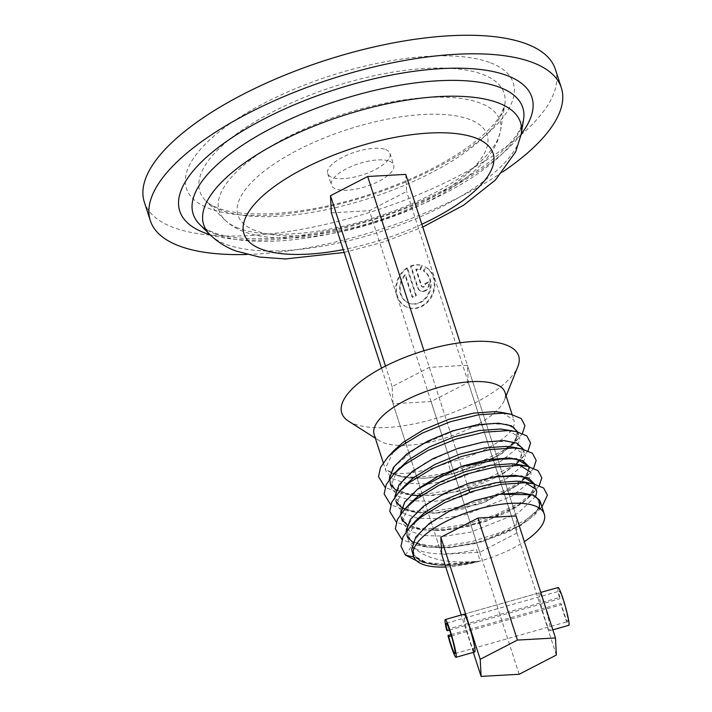 <?xml version="1.0" encoding="UTF-8"?>
<svg xmlns="http://www.w3.org/2000/svg" width="712" height="712" viewBox="0 0 712 712"><rect width="100%" height="100%" fill="white"/><g stroke="black" fill="none" stroke-linecap="round" stroke-linejoin="round"><path stroke-width="0.53" stroke-dasharray="3.56 2.67" d="M406.872 267.917L415.719 295.311L412.079 297.189L404.843 274.779A17.738 15.032 -69 0 0 408.635 303.072A17.738 15.032 -69 0 0 428.517 293.13A17.738 15.032 -69 0 0 423.382 270.943L425.064 266.813A22.179 18.788 111 0 1 434.151 286.429A22.179 18.788 111 0 1 421.344 306.151A22.179 18.788 111 0 1 407.042 307.21A22.179 18.788 111 0 1 395.738 289.036A22.179 18.788 111 0 1 406.872 267.917L407.522 268.166L416.369 295.56L412.729 297.438L405.493 275.028A17.738 15.032 -69 0 0 409.284 303.321A17.738 15.032 -69 0 0 429.167 293.38A17.738 15.032 -69 0 0 424.032 271.192L425.714 267.062A22.179 18.788 111 0 1 434.801 286.678A22.179 18.788 111 0 1 421.993 306.4A22.179 18.788 111 0 1 407.691 307.459A22.179 18.788 111 0 1 396.388 289.286A22.179 18.788 111 0 1 407.522 268.166M425.465 290.861A6.648 5.634 111 0 1 421.166 291.181A6.648 5.634 111 0 1 418.104 287.79L411.162 266.288A22.179 18.788 111 0 1 422.252 265.612L420.561 269.741A17.738 15.032 -69 0 0 416.404 269.385L421.735 285.913A2.216 1.878 -69 0 0 425.375 284.026L429.016 282.148A6.648 5.634 111 0 1 425.465 290.861M410.512 266.039A22.179 18.788 111 0 1 421.602 265.362L419.911 269.492A17.738 15.032 -69 0 0 415.755 269.136L421.095 285.654A2.216 1.878 -69 0 0 424.726 283.776L428.366 281.899A6.648 5.634 111 0 1 424.815 290.612A6.648 5.634 111 0 1 420.525 290.932A6.648 5.634 111 0 1 417.454 287.541L410.512 266.039L411.162 266.288M385.655 149.591A32.725 11.997 -17.9 0 1 389.962 153.409A32.725 11.997 -17.9 0 1 369.003 172.5A32.725 11.997 -17.9 0 1 331.988 177.341A32.725 11.997 -17.9 0 1 327.68 173.532A32.725 11.997 -17.9 0 1 348.64 154.442A32.725 11.997 -17.9 0 1 385.655 149.591M389.402 161.188A32.725 11.997 -17.9 0 1 393.7 164.997A32.725 11.997 -17.9 0 1 372.75 184.088A32.725 11.997 -17.9 0 1 335.726 188.929A32.725 11.997 -17.9 0 1 331.427 185.12A32.725 11.997 -17.9 0 1 352.378 166.03A32.725 11.997 -17.9 0 1 389.402 161.188M502.894 171.77A215.976 79.157 -17.9 0 1 246.824 254.478M555.36 69.269A215.976 79.157 -17.9 0 1 417.045 195.248A215.976 79.157 -17.9 0 1 172.722 227.226A215.976 79.157 -17.9 0 1 144.314 202.039M539.313 592.847A19.633 1.78 -105.8 0 0 545.054 619.137A19.633 1.78 -105.8 0 0 550.038 630.618A19.633 1.78 -105.8 0 0 544.297 604.328A19.633 1.78 -105.8 0 0 539.313 592.847L464.073 614.198A19.633 1.78 -105.8 0 0 469.813 640.489A19.633 1.78 -105.8 0 0 472.715 648.552M331.365 212.826L369.421 210.699L406.614 191.475L405.733 174.378M519.155 674.273L369.421 210.699M473.338 652.379L461.26 614.99M441.68 554.372L405.582 442.606L441.68 554.372L479.737 552.245L516.93 533.021L516.049 515.915L460.121 342.757M393.024 403.704L392.152 386.607L429.336 367.383L467.392 365.256L468.265 382.353L431.08 401.586L393.024 403.704L405.039 440.924L381.534 368.14M556.339 655.049L406.614 191.475M429.336 367.383L469.671 492.286M468.834 489.669L423.96 350.749M392.152 386.607L385.512 366.066M419.911 269.492L420.561 269.741M415.755 269.136L416.404 269.385M424.726 283.776L425.375 284.026M428.366 281.899L429.016 282.148M421.602 265.362L422.252 265.612M425.064 266.813L425.714 267.062M415.719 295.311L416.369 295.56M412.079 297.189L412.729 297.438M404.843 274.779L405.493 275.028M423.382 270.943L424.032 271.192M558.128 587.507A19.633 1.78 -105.8 0 0 559.347 597.502L560.041 598.703A15.78 1.433 74.2 0 1 559.178 591.218A15.78 1.433 74.2 0 1 559.908 591.992A15.78 1.433 74.2 0 1 565.586 608.635A15.78 1.433 74.2 0 1 567.793 621.567A15.78 1.433 74.2 0 1 567.063 620.793A15.78 1.433 74.2 0 1 561.519 604.675L560.833 603.473A19.633 1.78 -105.8 0 0 567.936 624.317A19.633 1.78 -105.8 0 0 568.843 625.278M451.39 635.923L561.519 604.675M446.486 629.533L559.347 597.502M450.999 634.641L560.833 603.473M449.512 630.067L560.041 598.703M374.165 434.578A68.717 25.187 162.1 0 0 379.265 440.648A68.717 25.187 162.1 0 0 447.305 437.426A68.717 25.187 162.1 0 0 504.372 400.242A68.717 25.187 162.1 0 0 505.404 394.777A68.717 25.187 162.1 0 0 504.959 392.339M540.132 501.248L540.497 503.42L534.943 514.447L521.442 525.047L474.575 543.674L448.925 547.768L426.933 547.119L412.666 542.215L406.543 534.801L406 531.864M507.558 429.852L519.546 437.506L519.902 439.687L515.052 449.94L500.856 461.305L453.989 479.933L428.339 484.027L406.347 483.377L392.748 478.891L385.948 471.059L385.423 468.354L393.932 450.545M501.942 412.471L513.931 420.125L514.295 422.296C515.452 434.436 484.018 454.381 448.373 462.551L448.4 462.631C420.053 473.026 400.135 475.954 388.654 471.388C400.794 478.945 421.379 479.069 450.42 471.753L448.4 462.631M523.293 449.094L523.649 451.274L518.096 462.293L504.603 472.893L457.727 491.52L432.086 495.614L410.085 494.974L395.819 490.061L389.695 482.647L389.153 479.71M517.677 431.712L518.033 433.884L512.48 444.911L498.987 455.511L452.12 474.139L450.42 471.798L448.373 462.551M513.174 447.234L525.162 454.888L525.518 457.068L520.668 467.321L506.472 478.687L459.605 497.314L433.955 501.408L411.963 500.767L398.355 496.273L391.564 488.441L391.039 485.735L396.869 471.033M528.909 466.476L529.265 468.656L523.712 479.674L510.21 490.283L463.343 508.902L437.702 512.996L415.701 512.355L401.435 507.442L395.311 500.029L394.768 497.092M401.666 507.594L415.381 512.302L434.685 513.183L480.395 503.971L517.562 485.21L527.147 475.242L528.963 466.663L531.134 474.45L526.284 484.703L512.088 496.077L465.221 514.705L439.571 518.79L417.57 518.149L403.971 513.655L397.18 505.823L396.655 503.126L405.164 485.308M534.516 483.857L534.881 486.038L529.327 497.056L515.826 507.665L468.959 526.293L443.318 530.378L421.317 529.737L407.05 524.833L400.927 517.41L400.384 514.473M535.771 496.273L517.704 513.459L470.837 532.087L445.187 536.172L423.186 535.531L409.587 531.045L402.796 523.204L402.271 520.508L410.771 502.699M445.757 566.992A68.717 25.187 162.1 0 0 480.191 561.056L476.444 549.468C448.302 556.286 420.952 555.244 411.794 545.846L408.412 540.595L407.887 537.889L416.387 520.08M391.022 485.424L389.286 476.942L393.7 466.974L418.709 446.024L456.668 429.612L493.487 423.133L507.024 424.343L515.47 428.339L518.007 434.685L514.376 442.695L490.399 460.317L452.093 474.058C422.563 480.609 401.417 479.719 388.654 471.388M405.368 555.084L411.794 545.846C425.037 559.16 447.839 564.233 480.191 561.056A68.717 25.187 162.1 0 0 524.352 541.609M413.752 557.024L415.532 557.434C424.699 566.832 452.049 567.882 480.191 561.056L451.906 565.177L428.722 563.726L415.532 557.434L412.15 552.183M541.957 506.891L525.901 519.938L501.675 532.087L472.884 541.334L443.861 546.113L418.976 545.534L416.298 545.063L401.951 539.491M539.296 485.539L535.299 490.657L520.294 502.547L496.059 514.696L467.268 523.952L438.245 528.731L413.361 528.144L410.682 527.681L396.335 522.11M533.68 468.149L529.683 473.275L514.678 485.166L490.443 497.314L461.652 506.57L432.629 511.349L407.745 510.762L405.066 510.29L390.719 504.728M528.064 450.767L524.068 455.894L509.062 467.784L484.827 479.933L456.036 489.18L427.013 493.959L402.138 493.38L399.45 492.909L385.103 487.346M522.448 433.385L518.461 438.503L503.446 450.402L479.212 462.551L450.42 471.798M348.658 421.255A92.934 34.06 162.1 0 0 440.675 416.894A92.934 34.06 162.1 0 0 517.855 366.609M452.093 474.058L450.42 471.753M413.058 554.265L421.664 561.421L437.026 565.079L480.191 561.056L448.64 564.42L421.762 562.106L416.289 560.575M479.737 552.245L431.08 401.586M516.93 533.021L468.265 382.353M516.049 515.915L467.392 365.256M411.625 549.477L415.781 537.053M429.274 523.516L449.993 510.744M474.735 500.536L499.682 494.279M539.393 508.101L519.804 526.043L482.531 541.592L441.734 548.089L412.898 542.357M407.86 537.569L406.089 529.345L410.165 519.671M423.658 506.125L444.377 493.363M469.119 483.154L494.066 476.889M536.394 489.66L534.578 484.044L532.763 492.633L523.178 502.601L486.011 521.353L440.301 530.565L420.997 529.683L407.282 524.975M402.244 520.187L400.482 511.955L404.55 502.289M418.042 488.743L438.761 475.981M463.503 465.773L488.45 459.507M396.637 502.806L396.05 490.203M480.191 561.012L451.542 565.284L428.081 563.512L414.233 555.823L412.595 543.452L423.4 528.535L444.493 513.717L471.736 501.604L499.824 494.297L523.276 492.971L537.498 497.635L539.687 507.158L529.336 519.475L508.368 531.989L480.733 542.046L451.675 547.483L426.711 547.012L410.566 540.497L406.258 528.954L414.562 514.358L433.777 499.299L460.157 486.421L488.53 477.974L513.379 475.349L529.844 478.811L534.668 487.462L526.871 499.406L507.861 512.097L481.214 522.875L451.995 529.417L425.74 530.244L407.424 524.949L400.491 514.322M528.82 466.627L527.263 474.877L518.407 484.463L483.43 502.859L439.082 512.836L419.537 512.8L404.754 509.142M401.702 507.496L394.884 495.525L403.321 479.603L424.939 463.103L454.63 449.548L485.397 441.769L509.988 441.262L522.608 447.839L520.214 459.649M516.129 464.179L498.765 476.203L474.237 486.723L446.691 493.745L420.783 495.855M410.753 495L394.662 489.117L389.259 478.5L395.427 464.829L412.026 450.296L436.055 437.257L463.209 427.814L488.654 423.409L507.825 424.619L517.277 431.027L515.283 441.298L502.138 453.411L480.075 465.025L452.921 473.898L425.393 478.25L402.271 477.111L387.577 470.481M480.191 561.056C449.112 567.945 427.556 566.743 415.541 557.443C427.556 566.743 449.112 567.945 480.191 561.056M417.454 287.541L418.104 287.79M238.591 228.249A147.491 54.059 -17.9 0 1 224.663 219.759A147.491 54.059 -17.9 0 1 301.461 130.305A147.491 54.059 -17.9 0 1 480.502 103.178A147.491 54.059 -17.9 0 1 500.554 130.652A147.491 54.059 -17.9 0 1 392.864 211.348A147.491 54.059 -17.9 0 1 238.591 228.249M255.216 230.555A130.892 47.971 -17.9 0 1 297.678 150.107A130.892 47.971 -17.9 0 1 469.911 119.563A130.892 47.971 -17.9 0 1 427.449 200.01A130.892 47.971 -17.9 0 1 255.216 230.555M220.898 210.111A159.862 58.589 -17.9 0 1 205.804 200.909A159.862 58.589 -17.9 0 1 289.036 103.952A159.862 58.589 -17.9 0 1 483.092 74.555A159.862 58.589 -17.9 0 1 504.826 104.326A159.862 58.589 -17.9 0 1 388.102 191.795A159.862 58.589 -17.9 0 1 220.898 210.111M490.657 62.852A171.717 62.932 -17.9 0 1 434.952 168.388A171.717 62.932 -17.9 0 1 209.017 208.456A171.717 62.932 -17.9 0 1 264.722 102.92A171.717 62.932 -17.9 0 1 490.657 62.852M215.959 234.301A173.176 63.475 -17.9 0 1 199.609 224.333C202.146 227.012 206.453 229.576 212.523 232.023C248.728 247.838 346.263 234.942 421.112 200.935C455.404 185.725 482.104 169.438 501.212 152.065C509.988 143.922 516.173 136.517 519.769 129.851L523.551 119.696A173.176 63.475 -17.9 0 1 397.1 214.454A173.176 63.475 -17.9 0 1 215.959 234.301M521.228 134.007A166.457 61.009 -17.9 0 1 399.69 225.081A166.457 61.009 -17.9 0 1 225.579 244.154A166.457 61.009 -17.9 0 1 209.862 234.577M421.842 224.227A130.892 47.971 -17.9 0 1 343.246 249.618M521.211 134.105A185.031 67.818 -17.9 0 1 376.666 218.735A185.031 67.818 -17.9 0 1 209.933 234.648M421.095 285.654L421.735 285.913M407.042 307.21L407.691 307.459M420.525 290.932L421.166 291.181M389.962 153.409L393.7 164.997M224.663 219.759C229.923 224.859 236.17 228.748 243.397 231.436C283.483 247.34 362.613 233.127 423.284 203.739C449.539 191.065 469.822 176.968 484.133 161.455C490.194 154.824 494.751 147.811 497.804 140.415L500.554 130.652L504.826 104.326L501.649 113.03C495.926 124.039 481.063 138.253 465.025 149.102C439.251 166.777 407.762 181.782 370.56 194.136C309.845 214.632 244.492 219.234 217.463 207.833C211.918 205.59 208.029 203.285 205.804 200.909L224.663 219.759M344.172 252.457L384.133 241.858L422.759 227.075M550.038 630.618L552.841 629.826M327.68 173.532L331.427 185.12M422.759 287.034L422.109 286.785M409.284 303.321L408.635 303.072M454.923 653.598L567.793 621.567M464.073 614.198L540.764 592.428M446.317 623.24L559.178 591.218M512.124 414.509L513.931 420.125M517.731 431.89L519.546 437.506M523.347 449.272L525.162 454.888M383.261 462.72L385.948 471.059M389.695 482.647L391.564 488.441M395.311 500.029L397.18 505.823M400.927 517.41L402.796 523.204M406.543 534.801L408.412 540.595M540.915 508.048L534.943 514.447M416.298 545.063L424.877 546.754M535.299 490.657L529.327 497.056M410.682 527.681L419.261 529.372M529.683 473.275L523.712 479.674M405.066 510.29L413.645 511.99M524.068 455.894L518.096 462.293M399.45 492.909L408.029 494.6M518.461 438.503L512.48 444.911M504.372 400.242L506.107 395.908M379.265 440.648L375.322 438.147M421.762 562.106L428.722 563.726"/><path stroke-width="1.07" d="M246.824 254.478A215.976 79.157 -17.9 0 1 178.712 245.773A215.976 79.157 -17.9 0 1 150.303 220.578A215.976 79.157 -17.9 0 1 288.609 94.607A215.976 79.157 -17.9 0 1 532.941 62.629A215.976 79.157 -17.9 0 1 561.35 87.816A215.976 79.157 -17.9 0 1 502.894 171.77M150.303 220.578L144.314 202.039A215.976 79.157 -17.9 0 1 282.62 76.059A215.976 79.157 -17.9 0 1 526.951 44.082A215.976 79.157 -17.9 0 1 555.36 69.269L561.35 87.816M472.715 648.552A19.633 1.78 -105.8 0 0 474.788 651.969A19.633 1.78 -105.8 0 0 469.057 625.679A19.633 1.78 -105.8 0 0 464.073 614.198L445.258 619.529A19.633 1.78 -105.8 0 0 446.486 629.533L447.172 630.725L449.512 630.067M555.467 637.952L517.41 640.079L480.226 659.303L481.098 676.4L519.155 674.273L556.339 655.049L555.467 637.952L516.049 515.915L477.992 518.042L440.808 537.266L441.68 554.372L461.26 614.99M481.098 676.4L473.338 652.379M405.582 442.606L405.039 440.924L405.582 442.606M381.534 368.14L331.365 212.826L330.493 195.729L367.677 176.505L405.733 174.378L460.121 342.757M517.41 640.079L477.992 518.042M469.671 492.286L468.834 489.669M423.96 350.749L367.677 176.505M480.226 659.303L440.808 537.266M385.512 366.066L330.493 195.729M447.172 630.725A15.78 1.433 74.2 0 1 446.317 623.24A15.78 1.433 74.2 0 1 447.047 624.024A15.78 1.433 74.2 0 1 452.725 640.667A15.78 1.433 74.2 0 1 454.923 653.598A15.78 1.433 74.2 0 1 454.203 652.824A15.78 1.433 74.2 0 1 448.658 636.697L451.39 635.923M448.658 636.697L447.973 635.505A19.633 1.78 -105.8 0 0 455.075 656.339A19.633 1.78 -105.8 0 0 455.983 657.309A19.633 1.78 -105.8 0 0 453.241 641.209A19.633 1.78 -105.8 0 0 446.166 620.499A19.633 1.78 -105.8 0 0 445.258 619.529M552.841 629.826L568.843 625.278A19.633 1.78 -105.8 0 0 566.102 609.187A19.633 1.78 -105.8 0 0 559.036 588.477A19.633 1.78 -105.8 0 0 558.128 587.507L540.764 592.428M447.973 635.505L450.999 634.641M512.124 414.509L504.959 392.339A68.717 25.187 162.1 0 0 435.023 388.485A68.717 25.187 162.1 0 0 373.729 432.139A68.717 25.187 162.1 0 0 374.165 434.578L383.261 462.72M506.107 395.908L517.855 366.609A92.934 34.06 162.1 0 0 519.244 359.222A92.934 34.06 162.1 0 0 428.419 349.441A92.934 34.06 162.1 0 0 341.164 409.747A92.934 34.06 162.1 0 0 348.658 421.255L375.322 438.147M413.476 556.268L411.625 549.477L415.781 537.053L429.274 523.516L449.993 510.744L474.735 500.536L499.682 494.279L520.979 492.748L533.964 495.347L540.132 501.248L544.262 514.019A68.717 25.187 162.1 0 0 474.334 510.175A68.717 25.187 162.1 0 0 413.031 553.829A68.717 25.187 162.1 0 0 413.476 556.268A68.717 25.187 162.1 0 0 445.757 566.992M524.352 541.609A68.717 25.187 162.1 0 0 544.707 516.458A68.717 25.187 162.1 0 0 544.262 514.019M385.103 487.346L378.517 476.639L380.564 467.339L387.96 456.935L393.932 450.545L403.072 442.383L423.791 429.621L448.533 419.413L473.48 413.147L494.778 411.616L501.942 412.471L510.531 414.162L521.193 418.496L524.94 425.598L522.448 433.385M389.153 479.71L393.425 467.375L406.81 453.98L427.538 441.209L452.28 431L477.227 424.735L498.516 423.213L511.51 425.812L517.731 431.89M396.869 471.033L408.688 459.774L429.407 447.002L454.149 436.794L479.096 430.538L500.394 429.007L516.147 431.543L526.809 435.877L530.556 442.989L528.064 450.767M394.768 497.092L399.032 484.756L412.426 471.362L433.145 458.599L457.896 448.382L482.834 442.125L504.132 440.595L517.126 443.193L523.347 449.272M396.335 522.11L389.749 511.412L391.796 502.111L399.192 491.707L405.164 485.308L414.295 477.156L435.023 464.393L459.765 454.185L484.712 447.919L506.001 446.388L513.174 447.234L521.763 448.934L532.425 453.268L536.172 460.37L533.68 468.149M400.384 514.473L404.647 502.138L418.042 488.743L438.761 475.981L463.503 465.773L488.45 459.507L509.748 457.976L522.741 460.584L528.963 466.663L516.253 458.688L488.45 459.507M401.951 539.491L395.365 528.793L397.403 519.493L404.808 509.089L410.771 502.699L419.911 494.537L440.639 481.775L465.381 471.567L490.328 465.301L511.617 463.77L518.79 464.624L530.778 472.27M406 531.864L410.263 519.529L423.658 506.125L444.377 493.363L469.119 483.154L494.066 476.889L515.363 475.358L528.348 477.966L534.578 484.044L521.869 476.079L494.066 476.889M416.289 560.575L405.368 555.084L400.981 546.175L403.019 536.875L410.423 526.471L416.387 520.08L425.527 511.919L446.255 499.157L470.997 488.948L495.935 482.683L517.232 481.152L524.406 482.006L536.394 489.66L536.75 491.832L535.771 496.273M410.423 526.471L421.068 517.037L444.6 502.717L472.688 491.289L501.008 484.338L525.189 482.745L532.985 483.697L543.657 488.032L547.403 495.143L541.957 506.891M404.808 509.089L415.452 499.655L438.984 485.326L467.072 473.907L495.392 466.947L519.573 465.363L527.378 466.316L538.041 470.65L541.788 477.752L539.296 485.539M399.192 491.707L409.836 482.264L433.368 467.944L461.456 456.517L489.776 449.566L513.957 447.982L521.763 448.934M390.719 504.728L384.133 494.021L386.18 484.73L393.576 474.326L404.22 464.883L427.752 450.562L455.849 439.135L484.16 432.184L508.341 430.591L516.147 431.543M387.96 456.935L398.613 447.501L422.145 433.181L450.233 421.753L478.544 414.802L502.725 413.209L510.531 414.162M405.368 555.084L413.752 557.024M413.058 554.265L411.625 549.477M415.781 537.053L429.274 523.516M449.993 510.744L474.735 500.536M499.682 494.279L532.416 494.733L539.66 500.118L539.393 508.101M412.898 542.357L407.86 537.569M410.165 519.671L423.658 506.125M444.377 493.363L469.119 483.154M407.282 524.975L402.244 520.187M404.55 502.289L418.042 488.743M438.761 475.981L463.503 465.773M401.666 507.594L396.637 502.806M396.05 490.203L391.022 485.424M400.491 514.322L404.647 502.298L417.517 489.233L460.904 466.698L506.463 457.949L521.763 460.272L528.82 466.627M404.754 509.142L401.702 507.496M520.214 459.649L516.129 464.179M420.783 495.855L410.753 495M199.609 224.333A173.176 63.475 -17.9 0 1 289.784 119.296A173.176 63.475 -17.9 0 1 500.002 87.451A173.176 63.475 -17.9 0 1 523.551 119.696L521.228 134.007A166.457 61.009 -17.9 0 0 498.596 103.009A166.457 61.009 -17.9 0 0 296.53 133.616A166.457 61.009 -17.9 0 0 209.862 234.577L199.609 224.333M209.933 234.648A185.031 67.818 -17.9 0 1 204.086 232.646A185.031 67.818 -17.9 0 1 264.108 118.922A185.031 67.818 -17.9 0 1 507.567 75.748A185.031 67.818 -17.9 0 1 521.211 134.105M343.246 249.618A130.892 47.971 -17.9 0 1 261.206 249.102A130.892 47.971 -17.9 0 1 303.668 168.646A130.892 47.971 -17.9 0 1 475.901 138.101A130.892 47.971 -17.9 0 1 421.842 224.227M209.862 234.577C217.516 241.947 226.185 247.42 235.886 250.98L259.364 257.05L285.396 258.954L344.172 252.457M422.759 227.075L463.601 205.216L495.312 180.1L515.675 151.843L521.228 134.007M455.983 657.309L474.788 651.969M532.985 483.697L524.406 482.006M527.378 466.316L518.79 464.624M393.576 474.326L399.548 467.926"/></g></svg>
